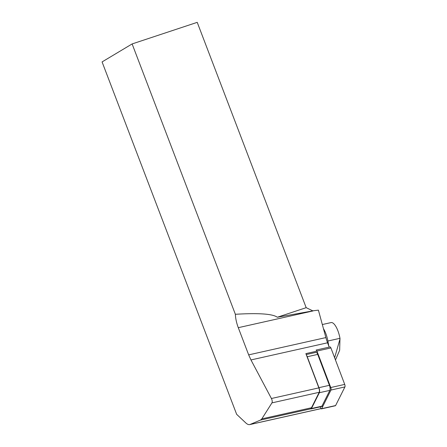 <?xml version="1.0" encoding="UTF-8"?>
<svg xmlns="http://www.w3.org/2000/svg" width="447" height="447" viewBox="0 0 447 447"><rect width="100%" height="100%" fill="white"/><g stroke="black" fill="none" stroke-linecap="round" stroke-linejoin="round"><path stroke-width="0.67" d="M316.968 351.135L305.877 353.616L318.851 387.879A3.358 1.145 77.4 0 1 319.208 392.298L311.475 407.753A11.985 4.09 77.4 0 1 310.598 408.815A11.985 4.09 77.4 0 1 310.458 408.893L310.777 408.899M322.885 406.189L321.728 406.446M312.794 310.816L318.404 310.145L325.88 337.58A21.573 7.359 -102.6 0 0 327.562 342.793L329.204 347.123M132.122 43.935L102.078 61.921L236.647 414.313L245.833 422.957C247.275 424.287 248.593 424.829 249.789 424.589L260.484 420.079L261.83 418.873L271.944 402.881C272.447 401.775 272.268 400.311 271.418 398.5L250.963 359.941L248.666 354.873L238.285 327.679C236.552 323.075 235.575 318.61 235.362 314.286L132.122 43.935L197.228 22.35L306.178 307.67L312.755 310.827M235.362 314.286C258.724 312.883 272.709 313.867 277.319 317.241L306.178 307.67M277.319 317.241L312.207 311.006M322.326 324.544L331.043 322.589A15.584 5.314 77.4 0 1 339.977 338.312L327.88 341.022L328.824 346.118M335.473 360.003L339.659 350.236L339.977 338.312M340.055 338.737L334.63 357.773M323.455 328.674A15.584 5.314 77.4 0 1 327.88 341.022M306.53 355.343A3.833 1.307 77.4 0 1 307.251 356.745L318.957 387.666A3.833 1.307 77.4 0 1 319.365 392.717L311.464 408.513A3.833 1.307 77.4 0 1 311.034 408.91A3.833 1.307 77.4 0 1 310.598 408.815M306.234 354.56L316.023 352.37A3.833 1.307 77.4 0 1 317.716 354.404L329.422 385.32A3.833 1.307 77.4 0 1 329.836 390.371L321.929 406.167A3.833 1.307 77.4 0 1 321.505 406.569L311.034 408.91M321.427 408.876L335.39 405.753A1.917 0.654 -102.6 0 0 335.602 405.552L321.639 408.681A1.917 0.654 77.4 0 1 321.427 408.876A1.917 0.654 77.4 0 1 320.577 407.86L320.197 406.859M321.639 408.681L330.959 390.052A1.917 0.654 -102.6 0 0 330.752 387.532L316.945 351.074A1.917 0.654 77.4 0 0 316.102 350.057L330.065 346.928A1.917 0.654 -102.6 0 1 330.909 347.945L316.945 351.074M335.602 405.552L344.922 386.929A1.917 0.654 77.4 0 0 344.715 384.403L330.909 347.945M250.963 359.941L327.562 342.793M271.418 398.5L318.851 387.879M271.944 402.881L319.208 392.298M261.83 418.873L311.475 407.753M260.484 420.079L310.458 408.893M250.208 424.454L320.974 408.608M248.666 354.873L325.88 337.58M238.285 327.679L312.978 310.95M318.957 387.666L329.422 385.32M317.716 354.404L307.251 356.745M311.464 408.513L321.929 406.167M329.836 390.371L319.365 392.717M344.715 384.403L330.752 387.532M344.922 386.929L330.959 390.052M249.767 424.594L321.002 408.642"/></g></svg>
